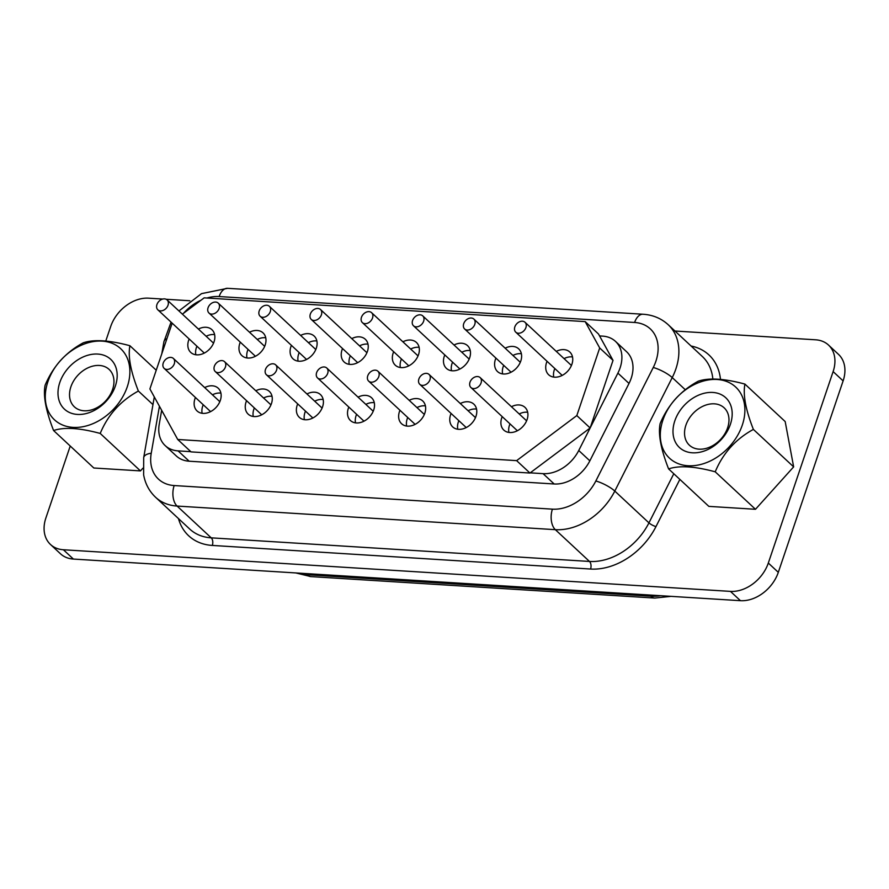 <?xml version="1.0" encoding="UTF-8"?>
<svg xmlns="http://www.w3.org/2000/svg" width="889" height="889" viewBox="0 0 889 889"><rect width="100%" height="100%" fill="white"/><g stroke="black" fill="none" stroke-linecap="round" stroke-linejoin="round"><path stroke-width="1.33" d="M127.294 386.726A48.584 35.993 132.9 0 1 72.987 427.376A48.584 35.993 132.9 0 1 47.873 381.77A48.584 35.993 132.9 0 1 102.179 341.12A48.584 35.993 132.9 0 1 127.294 386.726M138.373 391.038C130.683 371.502 127.86 356.389 129.905 345.721C109.458 340.187 93.912 339.22 83.277 342.81C65.764 352.255 53.04 366.39 45.117 385.215C43.016 395.627 45.839 410.729 53.584 430.532C64.219 426.942 79.766 427.909 100.213 433.443C107.925 414.863 120.648 400.728 138.373 391.038L152.952 404.595M59.796 382.514A33.993 25.181 132.9 0 1 97.79 354.066A33.993 25.181 132.9 0 1 115.37 385.982A33.993 25.181 132.9 0 1 77.365 414.418A33.993 25.181 132.9 0 1 59.796 382.514M70.887 386.826A25.525 18.913 132.9 0 1 88.2 367.735A25.525 18.913 132.9 0 1 109.136 369.435A25.525 18.913 132.9 0 1 112.603 389.426A25.525 18.913 132.9 0 1 95.29 408.507A25.525 18.913 132.9 0 1 74.354 406.806A25.525 18.913 132.9 0 1 70.887 386.826M742.304 425.098A48.584 35.993 -47.1 0 0 717.19 379.492A48.584 35.993 -47.1 0 0 662.883 420.141A48.584 35.993 -47.1 0 0 687.997 465.747A48.584 35.993 -47.1 0 0 742.304 425.098M668.595 468.903C679.229 465.314 694.776 466.281 715.223 471.815C722.935 453.246 735.659 439.11 753.383 429.409C745.693 409.873 742.871 394.772 744.915 384.092C724.468 378.558 708.922 377.592 698.287 381.181C680.774 390.638 668.05 404.773 660.127 423.586C658.027 433.999 660.849 449.112 668.595 468.903L708.844 506.374L755.483 509.286L793.644 466.869L785.176 421.553L744.915 384.092M674.807 420.886A33.993 25.181 -47.1 0 0 692.375 452.801A33.993 25.181 -47.1 0 0 730.38 424.353A33.993 25.181 -47.1 0 0 712.811 392.449A33.993 25.181 -47.1 0 0 674.807 420.886M685.897 425.198A25.525 18.913 -47.1 0 0 689.364 445.178A25.525 18.913 -47.1 0 0 710.3 446.889A25.525 18.913 -47.1 0 0 727.624 427.798A25.525 18.913 -47.1 0 0 724.146 407.818A25.525 18.913 -47.1 0 0 703.21 406.106A25.525 18.913 -47.1 0 0 685.897 425.198M174.311 363.757A6.779 5.023 -47.1 0 0 173.388 358.456A6.779 5.023 -47.1 0 0 167.832 358A6.779 5.023 -47.1 0 0 163.232 363.068A6.779 5.023 -47.1 0 0 164.154 368.379A6.779 5.023 -47.1 0 0 169.71 368.824A6.779 5.023 -47.1 0 0 174.311 363.757M225.439 366.957A6.779 5.023 -47.1 0 0 224.517 361.645A6.779 5.023 -47.1 0 0 218.961 361.201A6.779 5.023 -47.1 0 0 214.36 366.257A6.779 5.023 -47.1 0 0 215.282 371.569A6.779 5.023 -47.1 0 0 220.839 372.013A6.779 5.023 -47.1 0 0 225.439 366.957M276.568 370.146A6.779 5.023 -47.1 0 0 275.646 364.834A6.779 5.023 -47.1 0 0 270.089 364.39A6.779 5.023 -47.1 0 0 265.489 369.446A6.779 5.023 -47.1 0 0 266.411 374.758A6.779 5.023 -47.1 0 0 271.967 375.214A6.779 5.023 -47.1 0 0 276.568 370.146M481.082 382.903A6.779 5.023 -47.1 0 0 480.16 377.603A6.779 5.023 -47.1 0 0 474.604 377.147A6.779 5.023 -47.1 0 0 470.003 382.214A6.779 5.023 -47.1 0 0 470.926 387.515A6.779 5.023 -47.1 0 0 476.482 387.971A6.779 5.023 -47.1 0 0 481.082 382.903M429.954 379.714A6.779 5.023 -47.1 0 0 429.031 374.413A6.779 5.023 -47.1 0 0 423.475 373.958A6.779 5.023 -47.1 0 0 418.875 379.025A6.779 5.023 -47.1 0 0 419.797 384.326A6.779 5.023 -47.1 0 0 425.353 384.781A6.779 5.023 -47.1 0 0 429.954 379.714M378.825 376.525A6.779 5.023 -47.1 0 0 377.903 371.213A6.779 5.023 -47.1 0 0 372.347 370.769A6.779 5.023 -47.1 0 0 367.746 375.836A6.779 5.023 -47.1 0 0 368.668 381.137A6.779 5.023 -47.1 0 0 374.225 381.592A6.779 5.023 -47.1 0 0 378.825 376.525M203.225 404.739A15.524 11.501 -47.1 0 0 202.725 406.04A15.524 11.501 -47.1 0 0 202.136 413.296M204.681 387.582A15.524 11.501 132.9 0 1 218.216 388.226A15.524 11.501 132.9 0 1 220.328 400.383A15.524 11.501 132.9 0 1 209.793 411.996A15.524 11.501 132.9 0 1 197.058 410.951A15.524 11.501 132.9 0 1 194.947 398.805A15.524 11.501 132.9 0 1 195.447 397.505M254.343 407.929A15.524 11.501 -47.1 0 0 253.854 409.229A15.524 11.501 -47.1 0 0 253.265 416.485M255.81 390.771A15.524 11.501 132.9 0 1 269.345 391.416A15.524 11.501 132.9 0 1 271.456 403.573A15.524 11.501 132.9 0 1 260.922 415.185A15.524 11.501 132.9 0 1 248.187 414.152A15.524 11.501 132.9 0 1 246.075 401.995A15.524 11.501 132.9 0 1 246.575 400.695M305.472 411.118A15.524 11.501 -47.1 0 0 304.983 412.418A15.524 11.501 -47.1 0 0 304.394 419.675M306.938 393.96A15.524 11.501 132.9 0 1 320.473 394.605A15.524 11.501 132.9 0 1 322.585 406.762A15.524 11.501 132.9 0 1 312.05 418.375A15.524 11.501 132.9 0 1 299.315 417.341A15.524 11.501 132.9 0 1 297.204 405.184A15.524 11.501 132.9 0 1 297.704 403.884M509.986 423.875A15.524 11.501 -47.1 0 0 509.486 425.175A15.524 11.501 -47.1 0 0 508.908 432.432M511.442 406.718A15.524 11.501 132.9 0 1 524.988 407.373A15.524 11.501 132.9 0 1 527.099 419.53A15.524 11.501 132.9 0 1 516.565 431.132A15.524 11.501 132.9 0 1 503.83 430.098A15.524 11.501 132.9 0 1 501.718 417.941A15.524 11.501 132.9 0 1 502.218 416.641M458.857 420.686A15.524 11.501 -47.1 0 0 458.357 421.986A15.524 11.501 -47.1 0 0 457.779 429.243M460.313 403.528A15.524 11.501 132.9 0 1 473.859 404.173A15.524 11.501 132.9 0 1 475.971 416.33A15.524 11.501 132.9 0 1 465.436 427.942A15.524 11.501 132.9 0 1 452.701 426.909A15.524 11.501 132.9 0 1 450.59 414.752A15.524 11.501 132.9 0 1 451.09 413.452M407.729 417.497A15.524 11.501 -47.1 0 0 407.229 418.797A15.524 11.501 -47.1 0 0 406.651 426.053M409.196 400.339A15.524 11.501 132.9 0 1 422.731 400.983A15.524 11.501 132.9 0 1 424.842 413.141A15.524 11.501 132.9 0 1 414.307 424.753A15.524 11.501 132.9 0 1 401.572 423.72A15.524 11.501 132.9 0 1 399.461 411.563A15.524 11.501 132.9 0 1 399.961 410.262M168.021 305.238A6.779 5.023 -47.1 0 0 167.099 299.926A6.779 5.023 -47.1 0 0 161.542 299.482A6.779 5.023 -47.1 0 0 156.942 304.538A6.779 5.023 -47.1 0 0 157.864 309.85A6.779 5.023 -47.1 0 0 163.42 310.294A6.779 5.023 -47.1 0 0 168.021 305.238M219.15 308.427A6.779 5.023 -47.1 0 0 218.227 303.116A6.779 5.023 -47.1 0 0 212.671 302.671A6.779 5.023 -47.1 0 0 208.07 307.738A6.779 5.023 -47.1 0 0 208.993 313.039A6.779 5.023 -47.1 0 0 214.549 313.495A6.779 5.023 -47.1 0 0 219.15 308.427M270.278 311.617A6.779 5.023 -47.1 0 0 269.356 306.305A6.779 5.023 -47.1 0 0 263.8 305.86A6.779 5.023 -47.1 0 0 259.199 310.928A6.779 5.023 -47.1 0 0 260.121 316.228A6.779 5.023 -47.1 0 0 265.678 316.684A6.779 5.023 -47.1 0 0 270.278 311.617M321.407 314.806A6.779 5.023 -47.1 0 0 320.484 309.494A6.779 5.023 -47.1 0 0 314.928 309.05A6.779 5.023 -47.1 0 0 310.328 314.117A6.779 5.023 -47.1 0 0 311.25 319.418A6.779 5.023 -47.1 0 0 316.806 319.873A6.779 5.023 -47.1 0 0 321.407 314.806M525.91 327.563A6.779 5.023 -47.1 0 0 524.988 322.263A6.779 5.023 -47.1 0 0 519.432 321.807A6.779 5.023 -47.1 0 0 514.842 326.874A6.779 5.023 -47.1 0 0 515.764 332.175A6.779 5.023 -47.1 0 0 521.321 332.63A6.779 5.023 -47.1 0 0 525.91 327.563M474.782 324.374A6.779 5.023 -47.1 0 0 473.859 319.073A6.779 5.023 -47.1 0 0 468.303 318.618A6.779 5.023 -47.1 0 0 463.714 323.685A6.779 5.023 -47.1 0 0 464.636 328.986A6.779 5.023 -47.1 0 0 470.192 329.441A6.779 5.023 -47.1 0 0 474.782 324.374M423.653 321.185A6.779 5.023 -47.1 0 0 422.742 315.884A6.779 5.023 -47.1 0 0 417.185 315.428A6.779 5.023 -47.1 0 0 412.585 320.496A6.779 5.023 -47.1 0 0 413.507 325.796A6.779 5.023 -47.1 0 0 419.063 326.252A6.779 5.023 -47.1 0 0 423.653 321.185M196.925 346.21A15.524 11.501 -47.1 0 0 196.425 347.51A15.524 11.501 -47.1 0 0 195.847 354.767M198.391 329.052A15.524 11.501 132.9 0 1 211.926 329.697A15.524 11.501 132.9 0 1 214.038 341.854A15.524 11.501 132.9 0 1 203.503 353.466A15.524 11.501 132.9 0 1 190.768 352.433A15.524 11.501 132.9 0 1 188.657 340.276A15.524 11.501 132.9 0 1 189.157 338.976M248.053 349.399A15.524 11.501 -47.1 0 0 247.553 350.699A15.524 11.501 -47.1 0 0 246.975 357.956M249.509 332.242A15.524 11.501 132.9 0 1 263.055 332.886A15.524 11.501 132.9 0 1 265.166 345.043A15.524 11.501 132.9 0 1 254.632 356.656A15.524 11.501 132.9 0 1 241.897 355.622A15.524 11.501 132.9 0 1 239.786 343.465A15.524 11.501 132.9 0 1 240.286 342.165M299.182 352.589A15.524 11.501 -47.1 0 0 298.682 353.889A15.524 11.501 -47.1 0 0 298.104 361.145M300.638 335.431A15.524 11.501 132.9 0 1 314.184 336.075A15.524 11.501 132.9 0 1 316.295 348.232A15.524 11.501 132.9 0 1 305.749 359.845A15.524 11.501 132.9 0 1 293.026 358.812A15.524 11.501 132.9 0 1 290.914 346.654A15.524 11.501 132.9 0 1 291.414 345.354M350.31 355.778A15.524 11.501 -47.1 0 0 349.81 357.078A15.524 11.501 -47.1 0 0 349.233 364.334M351.766 338.62A15.524 11.501 132.9 0 1 365.312 339.265A15.524 11.501 132.9 0 1 367.424 351.422A15.524 11.501 132.9 0 1 356.878 363.034A15.524 11.501 132.9 0 1 344.154 362.001A15.524 11.501 132.9 0 1 342.043 349.844A15.524 11.501 132.9 0 1 342.543 348.544M554.825 368.535A15.524 11.501 -47.1 0 0 554.325 369.835A15.524 11.501 -47.1 0 0 553.747 377.092M556.281 351.388A15.524 11.501 132.9 0 1 569.816 352.033A15.524 11.501 132.9 0 1 571.927 364.19A15.524 11.501 132.9 0 1 561.392 375.791A15.524 11.501 132.9 0 1 548.657 374.758A15.524 11.501 132.9 0 1 546.546 362.601A15.524 11.501 132.9 0 1 547.046 361.301M503.696 365.346A15.524 11.501 -47.1 0 0 503.196 366.646A15.524 11.501 -47.1 0 0 502.618 373.902M505.152 348.199A15.524 11.501 132.9 0 1 518.687 348.844A15.524 11.501 132.9 0 1 520.798 361.001A15.524 11.501 132.9 0 1 510.264 372.602A15.524 11.501 132.9 0 1 497.529 371.569A15.524 11.501 132.9 0 1 495.417 359.412A15.524 11.501 132.9 0 1 495.918 358.111M452.568 362.156A15.524 11.501 -47.1 0 0 452.068 363.457A15.524 11.501 -47.1 0 0 451.49 370.713M454.023 344.999A15.524 11.501 132.9 0 1 467.558 345.654A15.524 11.501 132.9 0 1 469.67 357.811A15.524 11.501 132.9 0 1 459.135 369.413A15.524 11.501 132.9 0 1 446.411 368.379A15.524 11.501 132.9 0 1 444.3 356.222A15.524 11.501 132.9 0 1 444.789 354.922M327.697 373.336A6.779 5.023 -47.1 0 0 326.774 368.024A6.779 5.023 -47.1 0 0 321.218 367.579A6.779 5.023 -47.1 0 0 316.617 372.647A6.779 5.023 -47.1 0 0 317.54 377.947A6.779 5.023 -47.1 0 0 323.096 378.403A6.779 5.023 -47.1 0 0 327.697 373.336M372.524 317.995A6.779 5.023 -47.1 0 0 371.613 312.695A6.779 5.023 -47.1 0 0 366.057 312.239A6.779 5.023 -47.1 0 0 361.456 317.306A6.779 5.023 -47.1 0 0 362.379 322.607A6.779 5.023 -47.1 0 0 367.935 323.063A6.779 5.023 -47.1 0 0 372.524 317.995M356.6 414.307A15.524 11.501 -47.1 0 0 356.1 415.608A15.524 11.501 -47.1 0 0 355.522 422.864M358.067 397.15A15.524 11.501 132.9 0 1 371.602 397.794A15.524 11.501 132.9 0 1 373.713 409.951A15.524 11.501 132.9 0 1 363.179 421.564A15.524 11.501 132.9 0 1 350.444 420.53A15.524 11.501 132.9 0 1 348.332 408.373A15.524 11.501 132.9 0 1 348.832 407.073M401.439 358.967A15.524 11.501 -47.1 0 0 400.939 360.267A15.524 11.501 -47.1 0 0 400.361 367.524M402.895 341.809A15.524 11.501 132.9 0 1 416.43 342.454A15.524 11.501 132.9 0 1 418.541 354.611A15.524 11.501 132.9 0 1 408.007 366.224A15.524 11.501 132.9 0 1 395.283 365.19A15.524 11.501 132.9 0 1 393.171 353.033A15.524 11.501 132.9 0 1 393.66 351.733M674.973 331.019L815.613 339.798A33.871 25.092 132.9 0 1 828.515 345.065L838.505 354.367A33.871 25.092 132.9 0 1 843.116 380.892L778.308 572.338A33.871 25.092 132.9 0 1 740.448 600.686L73.387 559.059A33.871 25.092 132.9 0 1 60.485 553.791L50.495 544.49A33.871 25.092 132.9 0 1 45.884 517.965L70.231 446.034M172.166 323.163L149.897 388.938L177.733 439.488L516.631 460.635L576.817 415.574L599.697 347.977L585.184 321.618L204.17 297.848L182.378 314.15M177.733 439.488L191.057 451.89L529.955 473.037L590.14 427.976L613.021 360.378L598.508 334.02L585.184 321.618M530.2 472.848L543.068 473.648A33.871 25.092 -47.1 0 0 578.75 450.501L617.899 373.113A33.871 25.092 -47.1 0 0 615.488 341.387A33.871 25.092 -47.1 0 0 602.586 336.12L599.564 335.931M161.665 410.296L159.22 424.32A33.871 25.092 -47.1 0 0 165.176 445.6A33.871 25.092 -47.1 0 0 178.078 450.879L190.824 451.668M165.176 445.6L176.278 455.935A33.871 25.092 -47.1 0 0 189.179 461.213L554.18 483.983A33.871 25.092 -47.1 0 0 589.851 460.835L629.012 383.448A33.871 25.092 -47.1 0 0 626.589 351.722L615.488 341.387M142.94 468.159L140.462 470.903L93.834 468.003L53.584 430.532M828.515 345.065A33.871 25.092 132.9 0 1 833.126 371.591L768.318 563.037A33.871 25.092 132.9 0 1 730.458 591.385L63.397 549.758A33.871 25.092 132.9 0 1 50.495 544.49M105.78 340.998L110.692 326.519A33.871 25.092 132.9 0 1 148.552 298.171L162.72 299.06M166.11 299.271L189.79 300.749M516.631 460.635L529.955 473.037M576.817 415.574L590.14 427.976M599.697 347.977L613.021 360.378M419.13 347.366A15.524 11.501 -47.1 0 0 410.674 349.044M374.291 402.695A15.524 11.501 -47.1 0 0 365.835 404.384M470.259 350.555A15.524 11.501 -47.1 0 0 461.802 352.244M521.387 353.744A15.524 11.501 -47.1 0 0 512.931 355.433M572.516 356.934A15.524 11.501 -47.1 0 0 564.059 358.623M368.002 344.165A15.524 11.501 -47.1 0 0 359.545 345.854M316.873 340.976A15.524 11.501 -47.1 0 0 308.416 342.665M265.744 337.787A15.524 11.501 -47.1 0 0 257.288 339.476M214.616 334.597A15.524 11.501 -47.1 0 0 206.159 336.286M425.42 405.884A15.524 11.501 -47.1 0 0 416.963 407.573M476.548 409.073A15.524 11.501 -47.1 0 0 468.092 410.762M527.677 412.274A15.524 11.501 -47.1 0 0 519.22 413.963M323.163 399.505A15.524 11.501 -47.1 0 0 314.706 401.195M272.034 396.316A15.524 11.501 -47.1 0 0 263.577 398.005M220.905 393.127A15.524 11.501 -47.1 0 0 212.449 394.816M715.223 471.815L755.483 509.286M753.383 429.409L793.644 466.869M100.213 433.443L140.462 470.903M129.905 345.721L156.231 370.224M691.086 346.021A62.108 46.006 132.9 0 1 720.479 379.347M712.845 379.003A56.463 41.827 -47.1 0 0 702.343 356.5L668.195 324.707A56.463 41.827 132.9 0 1 675.873 368.924A56.463 41.827 132.9 0 1 672.228 377.581L685.297 389.738M159.431 406.24L151.23 453.246A41.216 30.537 -47.1 0 0 174.166 485.55L552.425 509.153A41.216 30.537 -47.1 0 0 595.83 480.993L653.259 367.49A41.216 30.537 -47.1 0 0 655.915 361.167A41.216 30.537 -47.1 0 0 634.613 322.474L219.138 296.548A41.216 30.537 -47.1 0 0 206.948 298.015M653.259 367.49A15.246 3.723 26.8 0 1 672.228 377.581L614.799 491.084L648.948 522.865L673.795 473.748M200.936 300.26A41.216 30.537 -47.1 0 0 183.534 313.295M679.863 479.393L655.971 526.599A62.108 46.006 132.9 0 1 590.563 569.038L212.315 545.435A62.108 46.006 132.9 0 1 178.478 518.576M843.116 380.892L833.126 371.591M778.308 572.338L768.318 563.037M740.448 600.686L730.458 591.385M73.387 559.059L63.397 549.758M297.604 573.049A56.463 41.827 -47.1 0 0 306.772 574.727L650.77 596.197L649.503 595.008M671.073 596.352L654.804 598.064A16.935 9.723 -86.4 0 1 650.77 596.197A56.463 41.827 -47.1 0 0 660.671 595.708M654.804 598.064L310.806 576.594A16.935 9.723 -86.4 0 1 306.772 574.727L305.494 573.549M595.83 480.993A15.246 3.723 26.8 0 1 614.799 491.084A56.463 41.827 132.9 0 1 555.336 529.666L177.089 506.063A56.463 41.827 132.9 0 1 155.586 497.273L189.724 529.055A56.463 41.827 -47.1 0 0 211.226 537.845L589.485 561.448A56.463 41.827 -47.1 0 0 648.948 522.865A5.645 1.378 -153.2 0 0 655.971 526.599M174.166 485.55A15.246 8.746 93.6 0 0 177.089 506.063L211.226 537.845A5.645 3.245 -86.4 0 1 212.315 545.435M552.425 509.153A15.246 8.746 93.6 0 0 555.336 529.666L589.485 561.448A5.645 3.245 -86.4 0 1 590.563 569.038M155.586 497.273C149.252 491.273 145.263 483.794 143.629 474.848L143.707 457.613A15.246 6.756 9.9 0 1 151.23 453.246M161.82 353.711L163.909 341.776A15.246 6.756 9.9 0 1 166.943 338.587M178.933 310.939L201.525 293.637L227.584 288.314A15.246 8.746 93.6 0 0 219.138 296.548M227.584 288.314L643.058 314.239A15.246 8.746 93.6 0 0 634.613 322.474M178.078 450.879L189.179 461.213M543.068 473.648L554.18 483.983M578.75 450.501L589.851 460.835M617.899 373.113L629.012 383.448M173.388 358.456L219.827 401.684M224.517 361.645L270.956 404.873M275.646 364.834L322.085 408.062M480.16 377.603L526.599 420.83M429.031 374.413L475.471 417.63M377.903 371.213L424.342 414.441M167.099 299.926L213.538 343.154M218.227 303.116L264.666 346.343M269.356 306.305L315.795 349.533M320.484 309.494L366.924 352.722M524.988 322.263L571.427 365.49M473.859 319.073L520.309 362.301M422.742 315.884L469.181 359.112M326.774 368.024L373.213 411.251M371.613 312.695L418.052 355.911M310.806 576.594L295.815 572.938M143.707 457.613L154.297 396.916M163.909 341.776L171.055 322.129M668.195 324.707C661.26 318.395 652.882 314.895 643.058 314.239M362.379 322.607L408.818 365.835M317.54 377.947L363.979 421.175M413.507 325.796L459.946 369.024M464.636 328.986L511.075 372.213M515.764 332.175L562.204 375.402M311.25 319.418L357.689 362.645M260.121 316.228L306.561 359.456M208.993 313.039L255.432 356.267M157.864 309.85L204.303 353.077M368.668 381.137L415.107 424.364M419.797 384.326L466.236 427.553M470.926 387.515L517.365 430.743M266.411 374.758L312.85 417.986M215.282 371.569L261.722 414.796M164.154 368.379L210.593 411.607"/></g></svg>
